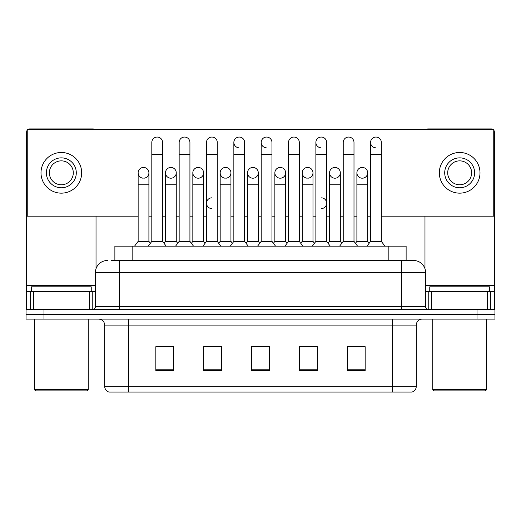 <?xml version="1.0" encoding="UTF-8"?>
<svg xmlns="http://www.w3.org/2000/svg" width="521" height="521" viewBox="0 0 521 521"><rect width="100%" height="100%" fill="white"/><g stroke="black" fill="none" stroke-linecap="round" stroke-linejoin="round"><path stroke-width="0.78" d="M114.874 260.5L114.874 246.146L406.126 246.146L406.126 260.5M416.299 386.335C416.136 389.207 414.703 391.115 411.994 392.079L392.378 392.079L392.378 386.335L416.299 386.335L416.299 325.091A5.978 5.978 0 0 1 422.284 319.113M392.378 392.079L109.006 392.079A5.978 5.978 0 0 1 104.701 386.335L104.701 325.091C104.343 321.464 102.35 319.464 98.716 319.113M43.992 309.546L494.95 309.546L494.95 314.326L26.05 314.326L26.05 319.113L43.992 319.113L43.992 314.326L26.05 314.326L26.05 309.546L43.992 309.546L43.992 314.326L494.95 314.326L494.95 319.113L43.992 319.113M365.162 370.607L365.162 346.686L347.22 346.686L347.22 370.607L365.162 370.607M317.315 370.607L317.315 346.686L299.373 346.686L299.373 370.607L317.315 370.607M173.78 370.607L173.78 346.686L155.838 346.686L155.838 370.607L173.78 370.607M221.627 370.607L221.627 346.686L203.685 346.686L203.685 370.607L221.627 370.607M269.474 370.607L269.474 346.686L251.526 346.686L251.526 370.607L269.474 370.607M381.619 392.079L139.381 392.079M356.299 346.804L354.593 346.686M219.582 346.804L217.869 346.804M205.906 346.686L204.193 346.804M164.89 346.804L163.177 346.686M315.283 346.804L313.577 346.804M301.613 346.804L299.901 346.804M260.598 346.804L258.885 346.804M269.474 346.804L251.526 346.804M221.627 346.804L203.685 346.804M173.78 346.804L155.838 346.804M317.315 346.804L299.373 346.804M365.162 346.804L347.22 346.804M111.852 260.5L409.421 260.5M111.579 260.5L119.355 260.5L119.355 272.463L95.428 272.463L95.428 306.55A2.989 2.989 0 0 1 92.438 309.546M107.391 260.5A11.963 11.963 0 0 0 95.428 272.463M425.572 272.463L401.645 272.463L401.645 260.5L413.609 260.5A11.963 11.963 0 0 1 425.572 272.463L425.572 306.55C425.735 308.354 426.732 309.35 428.562 309.546M151.813 154.398L162.578 154.398L162.578 241.36L151.813 241.36L151.813 142.435A5.386 5.386 0 0 1 157.537 137.069A5.386 5.386 0 0 1 162.578 142.435A5.386 5.386 0 0 0 157.537 137.069M151.813 203.203L151.813 241.36L148.225 246.146M165.489 241.36L165.489 184.779L176.254 184.779L176.254 241.36L165.489 241.36L164.037 243.3L162.578 241.36L166.173 246.146M143.529 167.436A5.386 5.386 0 0 0 138.143 172.653A5.386 5.386 0 0 0 143.19 178.195A5.386 5.386 0 0 1 138.143 172.822A5.386 5.386 0 0 1 143.861 167.449A5.386 5.386 0 0 1 148.908 172.822L148.908 184.779L138.143 184.779L138.143 172.822M148.908 184.779L148.908 241.36L138.143 241.36L138.143 184.779M138.143 241.36L134.555 246.146M148.908 241.36L150.361 243.3L151.813 241.36M179.159 154.398L189.924 154.398L189.924 241.36L179.159 241.36L179.159 142.435A5.386 5.386 0 0 1 184.883 137.069A5.386 5.386 0 0 1 189.924 142.435A5.386 5.386 0 0 0 184.883 137.069M179.159 241.36L175.57 246.146M189.924 241.36L193.512 246.146M206.505 154.398L217.27 154.398L217.27 241.36L206.505 241.36L206.505 142.435A5.386 5.386 0 0 1 212.223 137.069A5.386 5.386 0 0 1 217.27 142.435A5.386 5.386 0 0 0 212.223 137.069M206.505 203.203L206.505 241.36L202.916 246.146M217.27 203.203L217.27 241.36L220.858 246.146M233.851 154.398L244.616 154.398L244.616 241.36L233.851 241.36L233.851 142.435A5.386 5.386 0 0 1 239.569 137.069A5.386 5.386 0 0 1 244.616 142.435A5.386 5.386 0 0 0 239.569 137.069M233.851 203.203L233.851 241.36L230.262 246.146M244.616 215.166L244.616 241.36L248.204 246.146M261.197 154.398L271.962 154.398L271.962 241.36L261.197 241.36L261.197 142.435A5.386 5.386 0 0 1 266.915 137.069A5.386 5.386 0 0 1 271.962 142.435A5.386 5.386 0 0 0 266.915 137.069M261.197 241.36L257.608 246.146M271.962 241.36L275.55 246.146M170.868 167.436A5.386 5.386 0 0 0 165.489 172.653A5.386 5.386 0 0 0 170.53 178.195A5.386 5.386 0 0 1 165.489 172.822A5.386 5.386 0 0 1 171.207 167.449A5.386 5.386 0 0 1 176.254 172.822L176.254 184.779M176.254 241.36L177.707 243.3M198.214 167.436A5.386 5.386 0 0 0 192.835 172.653A5.386 5.386 0 0 0 197.876 178.195A5.386 5.386 0 0 1 192.835 172.822A5.386 5.386 0 0 1 198.553 167.449A5.386 5.386 0 0 1 203.6 172.822L203.6 184.779L192.835 184.779L192.835 172.822M203.6 184.779L203.6 241.36L192.835 241.36L192.835 184.779M192.835 241.36L191.376 243.3M203.6 241.36L205.053 243.3L206.505 241.36M225.56 167.436A5.386 5.386 0 0 0 220.181 172.653A5.386 5.386 0 0 0 225.222 178.195A5.386 5.386 0 0 1 220.175 172.822A5.386 5.386 0 0 1 225.899 167.449A5.386 5.386 0 0 1 230.94 172.822L230.94 184.779L220.175 184.779L220.175 172.822M230.94 184.779L230.94 241.36L220.175 241.36L220.175 184.779M220.175 241.36L218.722 243.3M230.94 241.36L232.399 243.3M244.616 241.36L246.068 243.3L247.521 241.36L247.521 172.822A5.386 5.386 0 0 1 253.245 167.449A5.386 5.386 0 0 1 258.286 172.822L258.286 184.779L247.521 184.779M89.299 309.546L89.299 291.604L33.377 291.604L33.377 309.546M94.75 129.462A2.989 2.989 0 0 0 93.038 128.921L29.638 128.921A2.989 2.989 0 0 0 27.926 129.462M27.248 130.12A2.989 2.989 0 0 0 26.649 131.911L26.649 291.604L33.377 291.604M96.027 216.182L96.027 268.725M89.299 291.604L95.428 291.604M26.649 309.546L26.649 291.604M487.623 309.546L487.623 291.604L431.701 291.604L431.701 309.546M494.351 309.546L494.351 291.604L494.351 309.546M493.074 129.462A2.989 2.989 0 0 0 491.362 128.921L427.962 128.921A2.989 2.989 0 0 0 426.25 129.462M424.973 216.182L424.973 268.725M493.752 130.12A2.989 2.989 0 0 1 494.351 131.911L494.351 291.604L490.567 291.604L490.567 309.546M425.572 291.604L431.701 291.604M487.623 291.604L490.567 291.604M91.24 291.604L91.24 286.817L31.436 286.817L31.436 291.604M34.425 319.113L34.425 389.688L88.251 389.688L88.251 319.113M88.251 389.688L87.053 390.88L35.617 390.88L34.425 389.688M489.564 291.604L489.564 286.817L429.76 286.817L429.76 291.604M432.749 319.113L432.749 389.688L486.575 389.688L486.575 319.113M486.575 389.688L485.383 390.88L433.947 390.88L432.749 389.688M362.284 167.436A5.386 5.386 0 0 0 356.905 172.653A5.386 5.386 0 0 0 361.945 178.195A5.386 5.386 0 0 1 356.898 172.822A5.386 5.386 0 0 1 362.623 167.449A5.386 5.386 0 0 1 367.663 172.822L367.663 184.779L356.898 184.779L356.898 172.822M334.938 167.436A5.386 5.386 0 0 0 329.559 172.653A5.386 5.386 0 0 0 334.599 178.195A5.386 5.386 0 0 1 329.552 172.822A5.386 5.386 0 0 1 335.277 167.449A5.386 5.386 0 0 1 340.324 172.822L340.324 184.779L329.552 184.779L329.552 172.822M307.592 167.436A5.386 5.386 0 0 0 302.213 172.653A5.386 5.386 0 0 0 307.253 178.195A5.386 5.386 0 0 1 302.213 172.822A5.386 5.386 0 0 1 307.931 167.449A5.386 5.386 0 0 1 312.978 172.822L312.978 184.779L302.213 184.779L302.213 172.822M280.246 167.436A5.386 5.386 0 0 0 274.867 172.653A5.386 5.386 0 0 0 279.914 178.195A5.386 5.386 0 0 1 274.867 172.822A5.386 5.386 0 0 1 280.585 167.449A5.386 5.386 0 0 1 285.632 172.822L285.632 184.779L274.867 184.779L274.867 172.822M370.574 154.398L381.339 154.398L381.339 241.36L370.574 241.36L370.574 142.435A5.386 5.386 0 0 1 375.954 137.056A5.386 5.386 0 0 0 370.574 142.266A5.386 5.386 0 0 0 375.615 147.808M315.882 154.398L326.647 154.398L326.647 241.36L315.882 241.36L315.882 142.435A5.386 5.386 0 0 1 321.268 137.056A5.386 5.386 0 0 0 315.882 142.266A5.386 5.386 0 0 0 320.929 147.808M211.891 197.824A5.386 5.386 0 0 0 206.505 203.034A5.386 5.386 0 0 0 211.552 208.576M252.906 167.436A5.386 5.386 0 0 0 247.527 172.653A5.386 5.386 0 0 0 252.568 178.195A5.386 5.386 0 0 1 247.521 172.822M266.576 137.056A5.386 5.386 0 0 0 261.197 142.266A5.386 5.386 0 0 0 266.238 147.808M239.23 137.056A5.386 5.386 0 0 0 233.851 142.266A5.386 5.386 0 0 0 238.892 147.808M321.607 208.576A5.386 5.386 0 0 0 326.647 203.203A5.386 5.386 0 0 0 321.607 197.83M362.623 178.195A5.386 5.386 0 0 0 367.663 172.822A5.386 5.386 0 0 0 362.623 167.449M307.931 178.195A5.386 5.386 0 0 0 312.978 172.822A5.386 5.386 0 0 0 307.931 167.449M225.899 178.195A5.386 5.386 0 0 0 230.94 172.822A5.386 5.386 0 0 0 225.899 167.449M171.207 178.195A5.386 5.386 0 0 0 176.254 172.822A5.386 5.386 0 0 0 171.207 167.449M381.339 216.182L493.752 216.182L493.752 129.462L27.248 129.462L27.248 216.182L138.143 216.182M148.908 216.182L151.813 216.182M162.578 216.182L165.489 216.182M176.254 216.182L179.159 216.182M189.924 216.182L192.835 216.182M203.6 216.182L206.505 216.182M217.27 216.182L220.175 216.182M230.94 216.182L233.851 216.182M244.616 216.182L247.521 216.182M258.286 216.182L261.197 216.182M271.962 216.182L274.867 216.182M285.632 216.182L288.536 216.182M299.301 216.182L302.213 216.182M312.978 216.182L315.882 216.182M326.647 216.182L329.552 216.182M340.324 216.182L343.228 216.182M353.993 216.182L356.898 216.182M367.663 216.182L370.574 216.182M143.861 178.195A5.386 5.386 0 0 0 148.908 172.822A5.386 5.386 0 0 0 143.861 167.449M198.553 178.195A5.386 5.386 0 0 0 203.6 172.822A5.386 5.386 0 0 0 198.553 167.449M253.245 178.195A5.386 5.386 0 0 0 258.286 172.822A5.386 5.386 0 0 0 253.245 167.449M280.585 178.195A5.386 5.386 0 0 0 285.632 172.822A5.386 5.386 0 0 0 280.585 167.449M335.277 178.195A5.386 5.386 0 0 0 340.324 172.822A5.386 5.386 0 0 0 335.277 167.449M61.335 157.87A14.953 14.953 0 0 0 46.382 172.822A14.953 14.953 0 0 0 61.335 187.775A14.953 14.953 0 0 0 76.287 172.822A14.953 14.953 0 0 0 61.335 157.87M61.335 160.859A11.963 11.963 0 0 0 49.378 172.822A11.963 11.963 0 0 0 61.335 184.779A11.963 11.963 0 0 0 73.298 172.822A11.963 11.963 0 0 0 61.335 160.859M61.335 193.154A20.332 20.332 0 0 0 81.673 172.822A20.332 20.332 0 0 0 61.335 152.484A20.332 20.332 0 0 0 41.003 172.822A20.332 20.332 0 0 0 61.335 193.154M459.665 157.87A14.953 14.953 0 0 0 444.713 172.822A14.953 14.953 0 0 0 459.665 187.775A14.953 14.953 0 0 0 474.618 172.822A14.953 14.953 0 0 0 459.665 157.87M459.665 160.859A11.963 11.963 0 0 0 447.702 172.822A11.963 11.963 0 0 0 459.665 184.779A11.963 11.963 0 0 0 471.622 172.822A11.963 11.963 0 0 0 459.665 160.859M459.665 193.154A20.332 20.332 0 0 0 479.997 172.822A20.332 20.332 0 0 0 459.665 152.484A20.332 20.332 0 0 0 439.327 172.822A20.332 20.332 0 0 0 459.665 193.154M258.286 184.779L258.286 241.36L247.521 241.36M258.286 241.36L259.738 243.3M288.536 154.398L299.301 154.398L299.301 241.36L288.536 241.36L288.536 142.435A5.386 5.386 0 0 1 294.261 137.069A5.386 5.386 0 0 1 299.301 142.435A5.386 5.386 0 0 0 294.261 137.069M288.536 241.36L284.948 246.146M299.301 241.36L302.89 246.146M321.268 137.056A5.386 5.386 0 0 1 326.647 142.435A5.386 5.386 0 0 0 321.607 137.069M315.882 241.36L312.294 246.146M326.647 241.36L330.236 246.146M343.228 154.398L353.993 154.398L353.993 241.36L343.228 241.36L343.228 142.435A5.386 5.386 0 0 1 348.946 137.069A5.386 5.386 0 0 1 353.993 142.435A5.386 5.386 0 0 0 348.946 137.069M343.228 241.36L339.64 246.146M353.993 241.36L357.582 246.146M375.954 137.056A5.386 5.386 0 0 1 381.339 142.435A5.386 5.386 0 0 0 376.292 137.069M370.574 241.36L366.986 246.146M381.339 241.36L384.928 246.146M285.632 184.779L285.632 241.36L274.867 241.36L274.867 184.779M274.867 241.36L273.414 243.3M285.632 241.36L287.084 243.3M312.978 184.779L312.978 241.36L302.213 241.36L302.213 184.779M302.213 241.36L300.76 243.3M312.978 241.36L314.43 243.3M340.324 184.779L340.324 241.36L329.552 241.36L329.552 184.779M329.552 241.36L328.1 243.3M340.324 241.36L341.776 243.3M367.663 184.779L367.663 241.36L356.898 241.36L356.898 184.779M356.898 241.36L355.446 243.3M367.663 241.36L369.115 243.3M132.816 260.5L132.816 246.146M388.184 260.5L388.184 246.146M392.378 319.113L392.378 325.091L104.701 325.091M416.299 325.091L392.378 325.091L392.378 386.335L128.622 386.335L128.622 392.079M104.701 386.335L128.622 386.335L128.622 319.113M477.008 319.113L477.008 309.546M269.474 369.773L251.526 369.773M221.627 369.773L203.685 369.773M173.78 369.773L155.838 369.773M317.315 369.773L299.373 369.773M365.162 369.773L347.22 369.773M119.355 309.546L119.355 306.55L425.572 306.55M95.428 306.55L119.355 306.55L119.355 272.463L401.645 272.463L401.645 309.546M95.428 285.619L26.649 285.619M92.243 291.604L92.243 309.546M26.695 291.604L26.695 309.546M30.433 309.546L30.433 291.604M494.351 285.619L425.572 285.619M494.305 309.546L494.305 291.604M428.757 309.546L428.757 291.604M162.578 154.398L162.578 142.435M189.924 154.398L189.924 142.435M217.27 154.398L217.27 142.435M244.616 154.398L244.616 142.435M271.962 154.398L271.962 142.435M165.489 184.779L165.489 172.822M299.301 154.398L299.301 142.435M326.647 154.398L326.647 142.435M353.993 154.398L353.993 142.435M381.339 154.398L381.339 142.435M299.301 215.166L299.301 203.203M315.882 215.166L315.882 203.203M326.647 215.166L326.647 203.203"/></g></svg>
